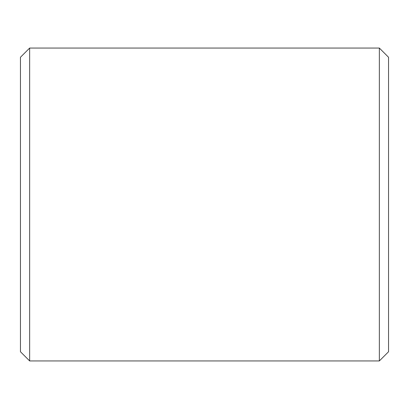 <?xml version="1.0" encoding="UTF-8"?>
<svg xmlns="http://www.w3.org/2000/svg" width="409" height="409" viewBox="0 0 409 409"><rect width="100%" height="100%" fill="white"/><g stroke="black" fill="none" stroke-linecap="round" stroke-linejoin="round"><path stroke-width="0.61" d="M20.45 351.74L20.45 57.26L29.652 48.057L29.652 360.942L20.45 351.74M379.347 48.057L388.55 57.26L388.55 351.74L379.347 360.942L379.347 48.057L29.652 48.057M379.347 360.942L29.652 360.942"/></g></svg>
